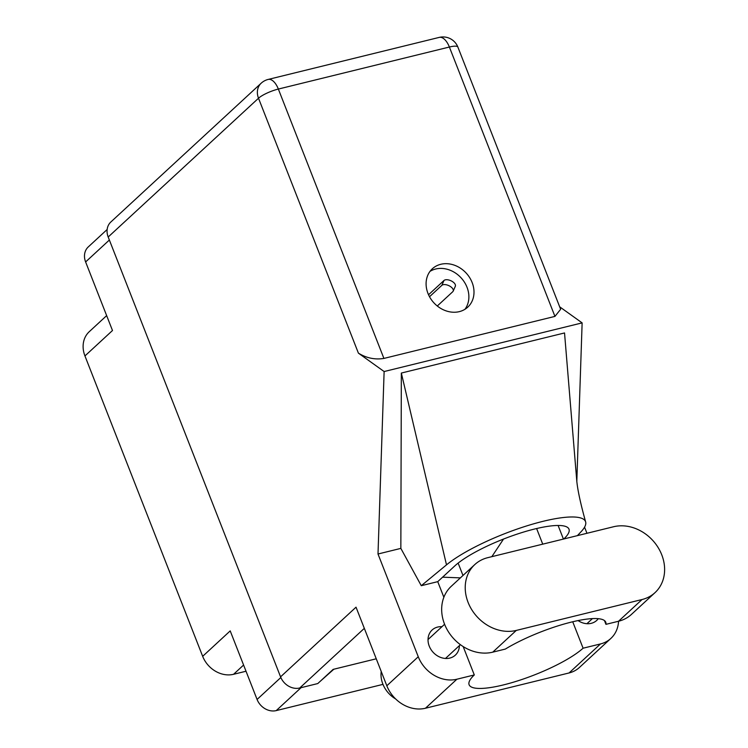 <?xml version="1.0" encoding="UTF-8"?>
<svg xmlns="http://www.w3.org/2000/svg" width="748" height="748" viewBox="0 0 748 748"><rect width="100%" height="100%" fill="white"/><g stroke="black" fill="none" stroke-linecap="round" stroke-linejoin="round"><path stroke-width="1.12" d="M107.142 229.505L88.292 246.905A15.951 13.408 47.3 0 0 85.618 261.94L112.49 330.513L84.945 355.936L202.671 656.323A25.731 21.627 -132.7 0 0 233.563 674.294L246.017 671.236M106.655 315.619L89.255 331.691A25.731 21.627 47.3 0 0 84.945 355.936M202.671 656.323L230.206 630.891L257.078 699.455A15.951 13.408 47.3 0 0 276.236 710.6L382.976 684.373M319.667 681.821L333.842 669.208M458.131 563.094L462.984 575.474M428.539 294.749L443.985 280.491A6.433 3.272 23.8 0 1 451.39 280.977A6.433 3.272 23.8 0 1 455.326 286.26L453.185 291.122A6.433 3.272 23.8 0 1 452.764 291.711L437.29 305.997M429.52 296.732L441.844 285.353A6.433 3.272 23.8 0 1 449.249 285.839A6.433 3.272 23.8 0 1 453.185 291.122M474.812 564.553L451.259 586.301A40.13 33.735 47.3 0 0 444.536 624.131A40.13 33.735 47.3 0 0 492.745 652.163L505.311 649.077A64.319 14.67 158.6 0 1 567.657 623.047A64.319 14.67 158.6 0 1 605.777 622.224A64.319 14.67 158.6 0 1 605.945 624.346L618.512 621.261A40.13 33.735 47.3 0 0 631.48 614.37L655.033 592.622A40.13 33.735 47.3 0 0 657.875 547.143A40.13 33.735 47.3 0 0 613.547 526.751L487.78 557.662A40.13 33.735 47.3 0 0 474.812 564.553A40.13 33.735 47.3 0 0 468.089 602.383A40.13 33.735 47.3 0 0 516.288 630.424L642.065 599.522A40.13 33.735 47.3 0 0 655.033 592.622M395.627 698.931A25.731 21.627 -132.7 0 1 382.845 684.037A25.731 21.627 -132.7 0 1 381.218 671.452M441.956 626.693A17.111 14.38 47.3 0 0 432.11 630.003A17.111 14.38 47.3 0 0 429.249 646.132A17.111 14.38 47.3 0 0 455.326 655.145A17.111 14.38 47.3 0 0 459.412 645.589M472.138 282.538A26.115 21.954 47.3 0 0 432.335 268.775A26.115 21.954 47.3 0 0 427.959 293.394A26.115 21.954 47.3 0 0 467.762 307.148A26.115 21.954 47.3 0 0 472.138 282.538M429.997 271.384A26.115 21.954 -132.7 0 1 467.014 287.26A26.115 21.954 -132.7 0 1 464.976 309.27M604.459 620.56L605.945 624.346M569.069 672.957L600.504 643.935A32.155 27.031 47.3 0 0 610.892 638.409L579.457 667.431A32.155 27.031 -132.7 0 1 569.069 672.957L425.453 708.244A32.155 27.031 -132.7 0 1 386.828 685.776L418.263 656.753L378.002 554.006L384.126 371.541L358.404 353.14L258.509 98.231L108.189 237.013L280.565 676.856L356.029 607.18L386.828 685.776M418.263 656.753A32.155 27.031 47.3 0 0 456.888 679.221L425.453 708.244M463.18 646.571L474.297 674.948L456.888 679.221M443.863 597.269L437.739 581.654L421.274 585.703L400.844 548.387L378.002 554.006M578.082 620.578A17.111 14.38 47.3 0 0 596.764 620.391A17.111 14.38 47.3 0 0 598.288 618.69M600.504 643.935L583.094 648.207L572.725 621.766M610.892 638.409A32.155 27.031 47.3 0 0 618.549 621.251M586.956 533.287L584.562 527.162M400.844 548.387L401.339 373.056L564.534 332.954L576.783 481.001C577.671 490.249 580.626 503.9 585.647 521.945A79.755 18.186 158.6 0 0 527.976 525.517A79.755 18.186 158.6 0 0 446.5 564.862L421.274 585.703M576.82 481.338L582.131 322.884L384.126 371.541M376.253 658.792L333.141 669.385L317.778 683.56L299.724 688.001A15.951 13.408 -132.7 0 1 280.565 676.856M108.189 237.013A15.951 13.408 -132.7 0 1 110.863 221.978L261.183 83.196A15.951 13.408 47.3 0 0 258.509 98.231A15.951 3.637 -21.4 0 1 278.349 89.059L383.911 358.423C375.01 359.872 366.511 358.114 358.404 353.14M554.941 316.395L449.38 47.031A15.951 3.637 -21.4 0 1 457.879 47.068L560.635 309.27L554.941 316.395L383.911 358.423M582.131 322.884L559.672 306.811M474.297 674.948A64.319 14.67 158.6 0 0 469.118 684.757A64.319 14.67 158.6 0 0 518.158 680.727A64.319 14.67 158.6 0 0 583.094 648.207M442.592 577.175L460.385 577.877M491.838 556.662L503.535 539.056M585.647 521.945A79.755 18.186 158.6 0 1 580.99 531.819L577.381 535.643M437.739 581.654A64.319 14.67 -21.4 0 1 438.048 581.374L454.709 565.993A64.319 14.67 -21.4 0 1 519.598 533.305A64.319 14.67 -21.4 0 1 568.985 529.154A64.319 14.67 -21.4 0 1 563.805 538.981M401.339 373.056L446.5 564.862M85.618 261.94L109.367 240.014M257.078 699.455L280.837 677.52M276.236 710.6L301.079 687.664M243.596 665.037L233.563 674.294M443.985 280.491L441.844 285.353M457.879 47.068A15.951 15.951 0 0 0 439.226 37.4A15.951 7.835 76.2 0 1 449.38 47.031L278.349 89.059A15.951 7.835 76.2 0 0 268.195 79.428A15.951 15.951 0 0 0 261.183 83.196M364.323 628.357L299.724 688.001M536.615 528.537L542.739 544.151M558.101 525.47L563.431 539.074M618.512 621.261L642.065 599.522M492.745 652.163L516.288 630.424M460.403 644.673L445.481 658.455M592.435 618.605L586.918 623.701M439.226 37.4L268.195 79.428M444.593 624.262L428.024 639.549"/></g></svg>
